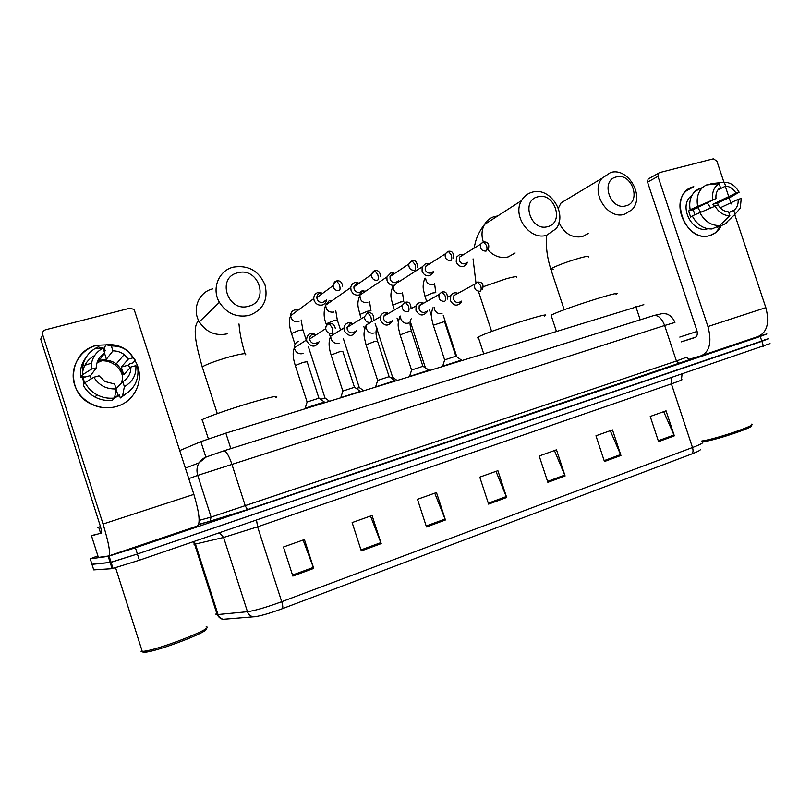 <?xml version="1.0" encoding="UTF-8"?>
<svg xmlns="http://www.w3.org/2000/svg" width="811" height="811" viewBox="0 0 811 811"><rect width="100%" height="100%" fill="white"/><g stroke="black" fill="none" stroke-linecap="round" stroke-linejoin="round"><path stroke-width="1.22" d="M179.799 450.551L200.875 441.63L225.843 433.135L643.822 304.652M759.076 336.18L766.831 333.95L760.252 336.453L135.417 547.78L108.198 556.346L90.224 558.83L97.867 555.839M764.651 339.768L768.433 338.755L761.884 341.319L137.394 554.004L111.087 562.317L91.947 564.243M768.433 338.755L137.394 554.004L110.164 562.499L91.978 564.355L90.224 558.83M700.309 449.547C700.633 450.186 697.805 451.646 691.813 453.947L282.532 608.625C270.935 612.913 261.902 615.59 255.445 616.654L223.248 619.28M111.34 565.956L112.111 565.541L111.34 565.956M770.034 343.57L139.38 560.219L112.121 568.663L93.741 569.89L91.978 564.355M361.311 550.912L352.126 522.568L372.067 515.472L381.2 543.603L361.311 550.912M292.832 576.084L283.455 547.009L304.419 539.548L313.735 568.399L292.832 576.084M547.861 482.332L539.203 455.985L556.498 449.821L565.105 475.996L547.861 482.332M604.448 461.53L595.963 435.781L612.498 429.891L620.942 455.468L604.448 461.53M658.562 441.64L650.229 416.459L666.044 410.832L674.336 435.842L658.562 441.64M426.485 526.947L417.483 499.302L436.48 492.541L445.432 519.983L426.485 526.947M488.597 504.118L479.777 477.132L497.893 470.684L506.662 497.478L488.597 504.118M495.967 471.373L506.662 497.478M434.737 493.159L445.432 519.983M663.682 411.674L674.336 435.842M610.267 430.692L620.942 455.468M554.42 450.561L565.105 475.996M303.091 540.014L313.735 568.399M370.515 516.019L381.2 543.603M108.674 556.062L135.417 547.78L139.38 560.219M721.263 225.63C718.789 230.638 715.059 233.913 710.061 235.443C684.393 244.202 667.149 192.379 693.8 186.682L686.511 190.727C669.227 204.99 689.269 242.894 710.061 235.443L715.606 232.666L721.263 225.63M688.985 359.314L701.231 355.735C709.747 351.639 711.987 341.907 707.942 326.539L657.954 176.342L647.553 182.151L696.781 330.199C697.795 333.97 697.247 336.403 695.159 337.477L681.382 341.867M701.941 355.492L758.234 336.474C767.186 332.257 769.73 322.646 765.837 307.633L734.736 214.56M731.187 203.936L729.13 197.793M728.734 196.597L725.277 186.236M723.939 182.252L716.894 161.176L713.416 158.804L659.536 172.601L658.471 173.23L657.954 176.342M647.553 182.151L648.07 179.069L649.114 178.45M697.693 207.484L700.532 211.945M717.938 189.896L725.592 186.084C729.859 186.439 733.326 188.77 735.993 193.089L712.899 204.23L713.862 206.197M720.259 207.798L738.091 199.354C738.507 203.916 737.26 207.464 734.34 209.978L728.846 212.685M707.243 202.821L710.456 207.667M707.739 228.753C692.553 233.994 678.249 206.349 690.921 196.181L691.773 195.745M694.743 214.682L693.273 209.633L715.981 198.553L690.161 209.704L692.249 209.137L688.569 210.931L690.617 217.084L692.381 216.233M716.853 226.776L717.096 227.506L724.75 224.059L735.019 214.286L733.732 210.424M712.028 228.955C703.634 229.178 697.024 224.819 692.219 215.888L718.09 204.879C720.797 209.228 724.294 211.559 728.572 211.874L729.87 215.746L719.651 225.509L712.028 228.955M690.161 209.704C688.853 201.98 690.536 195.806 695.199 191.183L698.646 188.841M727.031 222.619L724.75 224.059M719.651 225.509C711.196 225.732 704.546 221.322 699.69 212.3M697.602 206.055C696.284 198.259 697.967 192.025 702.661 187.371L706.128 185.009L719.134 183.6L720.421 187.473L719.377 188.274C716.721 190.788 715.586 194.214 715.981 198.553M738.091 199.354L741.234 198.482L740.261 208.204L735.019 214.286M729.87 215.746C723.625 215.645 718.627 212.32 714.886 205.761M712.778 199.435C711.876 192.106 713.994 186.824 719.134 183.6M718.718 205.872L717.512 202.963L730.985 196.901L739.135 192.227L735.993 193.089M725.592 186.084L724.304 182.211L711.257 183.651L709.25 184.675M724.304 182.211C730.529 182.404 735.476 185.739 739.135 192.227M717.512 202.963L712.899 204.23M693.273 209.633L688.569 210.931M750.824 425.704C756.987 426.13 719.286 439.146 704.941 441.508L702.113 441.924M751.615 424.163C758.092 424.569 718.587 438.204 703.583 440.708L701.799 440.991M697.115 331.425L679.79 337.082L697.105 331.405M695.909 337.072L681.362 341.796M616.319 176.94C600.069 180.265 610.186 210.789 625.899 205.822C641.947 202.274 631.962 172.246 616.319 176.94M624.5 214.286C607.632 219.963 590.165 192.217 601.944 178.298L610.632 172.49C628.434 166.985 645.323 196.789 631.87 209.816L624.5 214.286M616.046 294.312C625.575 289.274 570.691 306.416 554.501 313.583L551.085 315.205L551.328 315.935M537.835 196.809C520.53 200.378 530.931 231.905 547.678 226.634C564.76 222.832 554.511 191.842 537.835 196.809M546.644 235.261C529.968 240.806 511.893 215.969 521.534 200.57C524.058 196.191 527.677 193.373 532.401 192.116C550.233 186.642 567.872 214.145 556.022 228.763L546.644 235.261C545.722 246.209 547.08 257.452 550.75 268.968L552.778 267.772C559.56 264.579 568.41 261.375 579.328 258.162C586.738 256.124 589.81 255.729 588.553 256.955M544.526 316.006C555.17 310.431 495.764 328.84 480.639 335.845L478.216 337.031C476.98 337.741 477.071 338.015 478.49 337.852M237.805 272.8C216.182 277.362 227.597 312.711 248.612 306.213C269.941 301.368 258.699 266.667 237.805 272.8M249.18 315.398C236.63 317.851 226.705 313.492 219.386 302.341C211.255 288.706 218.777 270.306 233.568 267.083C248.44 264.923 258.932 270.884 265.035 284.985C268.411 299.888 263.129 310.025 249.18 315.398M276.004 397.491C279.663 395.008 270.773 396.893 249.342 403.148C229.493 409.079 207.241 416.874 202.192 419.652L201.706 419.926M462.807 254.593L459.725 254.492L456.481 257.199L456.228 261.943C457.749 265.481 460.222 266.981 463.649 266.444L466.771 263.94L467.369 262.237M462.949 255.009L459.594 257.067L459.391 260.524C460.496 263.088 462.29 264.173 464.764 263.788L466.437 262.794M428.786 263.666L425.714 263.605L422.136 266.9L422.085 271.168C423.636 274.757 426.16 276.267 429.678 275.71L433.135 272.658L433.53 271.3M429.141 264.153L427.833 264.274L425.258 266.637L425.207 269.759C426.333 272.354 428.157 273.449 430.702 273.054L432.527 271.928M429.475 370.282L424.599 367.424M393.862 272.983L390.801 272.952L386.898 277.007L387.05 280.636C388.611 284.276 391.196 285.796 394.805 285.219L398.799 280.576M394.521 273.581L392.838 273.672L390.02 276.571L390.121 279.237C391.257 281.863 393.122 282.978 395.738 282.552L397.725 281.275M396.934 380.329L392.788 377.358L390.79 377.764M357.986 282.542L354.954 282.552C352.552 283.313 351.153 284.985 350.768 287.56L351.062 290.368C352.653 294.048 355.299 295.589 358.999 294.991L363.115 290.318M359.04 283.292L356.891 283.313L353.87 286.901L354.083 288.969C355.238 291.636 357.154 292.751 359.831 292.315L362 290.855M363.581 390.628L359.395 387.617L356.141 388.378M321.115 292.365L318.125 292.416C315.256 293.379 313.806 295.437 313.776 298.58L314.1 300.354C315.712 304.084 318.419 305.635 322.22 305.017C324.724 304.206 326.164 302.462 326.529 299.786M322.666 293.329L319.97 293.217C317.912 293.906 316.868 295.386 316.827 297.647L317.06 298.965C318.226 301.672 320.193 302.797 322.94 302.351L325.323 300.648M329.398 401.171L325.17 398.14L320.609 399.286M461.266 359.983L455.944 356.171L444.671 359.891M457.303 293.106C454.505 292.305 452.335 293.106 450.804 295.508L450.419 300.557C453.471 305.808 456.968 306.528 460.901 302.706L461.571 301.114M461.429 360.094L442.319 366.319M457.445 293.602L453.886 295.549L453.592 299.239C454.707 301.814 456.512 302.888 459.016 302.462L460.364 301.743M428.38 370.13L422.997 366.268L411.593 370.019M422.977 302.756C419.834 301.956 417.543 302.99 416.084 305.838L415.952 310.36C419.378 315.915 423.058 316.442 426.991 311.961L427.417 310.785M428.553 370.252L409.241 376.527M423.403 303.355L421.73 303.456L419.186 305.737L419.084 309.042C420.21 311.657 422.055 312.742 424.629 312.306L426.11 311.495M394.663 380.541L389.219 376.628L377.673 380.41M387.729 312.661C384.14 311.89 381.717 313.218 380.44 316.645L380.572 320.426C384.485 326.326 388.357 326.61 392.189 321.257L392.352 320.69M394.835 380.663L375.321 386.999M388.56 313.421L386.391 313.441L383.562 316.351L383.654 319.118C384.789 321.764 386.685 322.859 389.321 322.403L390.953 321.48M360.084 391.216L354.579 387.252L342.86 391.064M351.508 322.829C347.351 322.139 344.827 323.863 343.925 328.009L344.229 330.766C348.639 336.981 352.684 337.001 356.343 330.837M360.266 391.348L340.519 397.745M352.897 323.842L350.099 323.701L347.037 327.431L347.25 329.469C348.416 332.155 350.352 333.25 353.049 332.784L354.863 331.719M342.921 390.872L340.853 397.41M324.603 402.175L319.027 398.15L307.136 402.013M314.283 333.27C309.407 332.753 306.842 334.973 306.588 339.931L306.893 341.38C311.505 347.726 315.661 347.676 319.362 341.228M324.795 402.307C327.644 400.887 308.636 406.787 305.088 408.43L304.804 408.764M316.361 334.679L312.803 334.233C310.633 335.014 309.569 336.595 309.63 338.998L309.853 340.103C311.039 342.82 313.016 343.935 315.793 343.438L317.8 342.201M96.803 345.273C68.996 351.193 64.87 392.169 91.268 404.091C99.408 408.055 107.782 408.856 116.389 406.514C136.106 401.364 145.605 377.419 134.971 360.642C145.605 377.419 136.106 401.364 116.389 406.514C99.53 411.542 79.731 401.374 74.571 384.738C69.148 368.174 79.762 349.632 96.803 345.273L111.502 344.645M98.384 557.41L108.725 555.961C110.722 553.771 108.836 543.127 103.048 524.038L42.699 334.71L40.722 339.13L99.986 525.062C101.405 529.745 101.882 532.401 101.416 533.03L91.511 535.828L98.384 557.41L91.501 535.838L96.174 534.135M108.917 555.89L197.326 526.015C200.52 523.47 199.364 512.927 193.87 494.386L134.139 309.467L129.932 308.18L45.558 329.783C43.145 330.655 42.192 332.297 42.699 334.71M102.247 360.753C107.164 360.773 111.553 362.264 115.426 365.224C119.308 368.326 121.741 372.249 122.735 376.973M91.065 378.97L90.518 375.554L96.458 367.809C96.397 361.392 99.145 356.495 104.69 353.099L98.476 361.341L102.298 359.77L106.434 359.182L112.932 350.879C117.098 350.859 120.839 352.086 124.164 354.559L128.331 359.101L121.295 367.079L123.748 374.712L130.865 367.028C130.966 373.374 128.28 378.261 122.796 381.707L116.095 388.733M96.996 362.872L101.385 360.966C106.799 359.648 111.766 360.621 116.287 363.875C122.654 369.431 124.255 375.969 121.082 383.502M84.05 383.968L82.418 376.791M82.438 373.8C83.31 365.68 87.375 359.597 94.644 355.563M84.608 383.248L83.107 377.591L84.02 376.345L80.725 377.257C79.752 370.019 81.465 363.5 85.865 357.702M114.686 397.319L119.318 394.845L120.322 397.968L122.623 395.727L124.367 386.604L122.796 381.707M128.949 391.713L120.322 397.968M112.354 400.249C106.271 400.989 100.503 399.935 95.029 397.086C89.808 394.237 85.875 390.223 83.219 385.053L85.084 382.63L93.904 377.237L99.023 375.828L104.943 381.525L114.584 384.008L116.155 388.925L114.554 398.029L112.354 400.249M130.865 367.028L135.863 365.649L137.799 368.022C139.046 380.491 133.987 389.726 122.623 395.727M114.554 398.029C108.41 398.779 102.571 397.704 97.036 394.815C91.755 391.926 87.77 387.871 85.084 382.63M96.458 367.809L91.329 369.208L82.56 374.733L80.725 377.257M82.56 374.733L82.722 365.984C84.374 358.259 88.652 352.339 95.566 348.243L98.212 346.915L103.119 348.193L104.69 353.099M135.863 365.649C136.471 374.935 132.639 381.92 124.367 386.604M116.155 388.925C106.403 389.321 98.993 385.428 93.904 377.237M91.329 369.208L91.572 363.095C92.88 356.911 96.306 352.167 101.831 348.872L103.119 348.193M119.541 395.535L114.594 397.806M112.932 350.879L111.36 345.993L106.312 344.766L104.213 347.615L105.207 350.747L104.315 351.933M129.851 368.123L128.523 365.092L129.699 363.794L132.882 362.912L135.315 360.266L133.328 357.742L128.331 359.101M106.312 344.766C114.463 344.006 121.721 346.155 128.077 351.214L135.315 360.266M111.36 345.993C121.052 345.739 128.371 349.653 133.328 357.742M98.07 360.054L98.476 361.341M106.434 359.182L104.518 353.201M128.523 365.092L121.295 367.079M118.203 395.961L116.085 389.341M90.518 375.554L83.107 377.591M100.442 526.572L97.442 527.545L100.442 526.562M101.608 532.645L100.493 532.878M206.136 626.862C216.537 627.319 155.692 651 142.807 651.334L141.002 651.233M205.497 628.9C213.131 630.137 156.553 651.983 144.682 652.237L142.939 652.135M640.214 319.818L635.834 306.599M230.831 448.625L225.843 433.135M205.781 456.887L200.875 441.63M690.394 359.364L247.467 509.612L198.594 524.676M760.252 336.453L763.506 346.196M108.198 556.346L112.121 568.663M674.934 322.443L664.635 325.495L676.425 361.017L686.501 357.266M653.453 315.641L654.072 315.459C658.4 315.215 661.928 318.561 664.635 325.495L197.732 475.388L211.113 517.083L676.425 361.017L679.283 363.612M185.425 468.099L198.938 462.899C196.809 466.812 196.404 470.968 197.732 475.388L188.801 478.622M199.151 520.388L211.113 517.083L209.978 521.27L208.832 521.919M223.735 450.835L224.039 450.764C226.37 451.352 228.966 455.782 231.834 464.074L245.368 506.125L247.467 509.612L218.858 518.928L198.715 524.301M674.894 322.322C672.998 318.044 670.373 315.297 666.997 314.07L663.266 313.381L654.072 315.459L224.039 450.764L206.227 456.978C203.875 457.769 201.452 459.746 198.938 462.899L206.846 456.512M224.799 619.34L223.39 619.29C220.774 618.793 219 617.212 218.037 614.556L195.431 544.049L194.042 544.333L194.397 543.705M282.532 608.625C283.059 607.52 282.786 605.209 281.711 601.711L692.493 447.52C693.375 450.521 693.152 452.66 691.813 453.947M254.512 616.765L253.052 616.705C250.335 616.178 248.48 614.505 247.467 611.717C254.907 610.673 266.322 607.338 281.711 601.711L257.594 526.815L223.613 537.46L195.431 544.049L194.001 541.484M682.051 374.124L681.453 379.69C683.45 379.436 680.094 380.825 671.386 383.867L692.493 447.52C701.13 444.215 704.353 442.4 702.164 442.076M216.709 613.207C215.493 614.15 215.645 614.616 217.155 614.606L247.467 611.717L223.613 537.46L219.426 532.776M671.559 377.723L671.386 383.867L257.594 526.815L256.519 520.054M488.293 503.175L506.328 496.545M547.557 481.41L564.77 475.084M604.154 460.628L620.608 454.586M658.268 440.758L674.002 434.98M426.17 525.984L445.087 519.04M360.986 549.919L380.846 542.62M292.497 575.06L313.381 567.396M707.942 326.539L765.837 307.633M558.982 222.549C564.243 233.609 572.049 238.292 582.389 236.599L588.188 233.527M570.792 197.032L561.08 202.872L558.333 208.265M553.315 269.414C550.679 269.901 549.828 269.749 550.75 268.968L564.213 309.761M486.995 248.784C493.027 255.962 500.083 258.668 508.152 256.925L515.097 253.012M497.66 215.99L494.842 216.466C490.341 217.683 486.894 220.359 484.481 224.505C481.633 229.837 481.247 235.666 483.336 242.002M483.315 286.699L505.993 278.852C514.407 276.551 517.894 276.095 516.465 277.494M202.365 368.022L202.243 366.876C206.744 364.2 215.645 360.915 228.945 357.022C241.911 353.525 247.396 352.765 245.388 354.762M212.664 288.888C198.807 291.99 191.72 309.194 199.303 321.845C206.116 332.206 215.412 336.21 227.171 333.858M488.374 249.23C489.601 244.04 487.979 241.627 483.498 241.972L486.509 245.429C487.289 248.247 487.127 250.133 486.032 251.116C481.602 250.984 479.808 248.653 480.67 244.121L459.594 257.067M482.849 242.185L480.67 244.121L483.174 242.063M435.811 292.639L432.861 292.943L424.974 296.197M425.633 278.193C426.201 282.826 428.654 284.965 432.993 284.59L433.317 284.489M453.471 258.273C453.907 252.981 452.173 250.67 448.29 251.319L451.24 254.847C452.041 257.695 451.92 259.611 450.875 260.584C446.577 260.584 444.692 258.354 445.229 253.904L425.258 266.637M447.642 251.532L445.229 253.904L447.986 251.4M403.797 301.621L400.675 301.945L392.828 305.189M393.223 286.232C393.274 291.372 395.738 293.805 400.634 293.531L400.958 293.43M417.604 267.458C417.168 261.963 415.333 259.784 412.11 260.919L414.989 264.528C415.8 267.417 415.729 269.343 414.756 270.306C410.64 270.448 408.663 268.36 408.815 264.062L390.02 276.571M411.451 261.142L408.815 264.062L411.826 261M371.002 310.816L367.687 311.171L359.891 314.404M365.923 291.027L363.703 291.159M363.358 291.271L362.801 291.494M360.114 294.545L359.983 295.001C359.78 300.374 362.274 302.939 367.464 302.706L367.799 302.604M380.694 276.764C380.116 271.928 378.19 269.931 374.915 270.793L377.723 274.483C378.555 277.413 378.514 279.349 377.612 280.312C373.759 280.576 371.691 278.69 371.428 274.645L353.87 286.901M374.246 271.016L371.428 274.645C372.594 271.969 373.749 270.681 374.915 270.793L374.641 270.864M340.579 330.067L337.386 320.254L333.879 320.619L326.123 323.842M332.49 300.384L329.661 300.415M329.317 300.526L325.677 305.159C326.012 310.177 328.607 312.499 333.463 312.113L333.808 312.002M342.668 286.202C341.907 282.056 339.9 280.312 336.656 280.941L339.393 284.722C340.245 287.692 340.255 289.639 339.424 290.591C335.886 290.967 333.767 289.324 333.068 285.665L316.827 297.647M335.987 281.174L333.068 285.665C333.696 282.735 334.892 281.164 336.656 280.941L336.413 281.011M306.254 340.154L302.939 329.915L299.208 330.32L291.504 333.524M298.296 310.045L294.748 309.903M294.393 310.015C291.889 311.039 290.632 312.945 290.612 315.732C291.494 320.264 294.15 322.271 298.59 321.754L298.945 321.643M482.464 289.507C483.985 284.397 482.363 281.914 477.578 282.066L480.67 285.665C481.46 288.493 481.298 290.358 480.203 291.261C475.611 291.129 473.847 288.726 474.891 284.053L453.886 295.549M477.142 282.208L474.891 284.053L477.233 282.187M455.812 356.1L444.499 321.551L433.307 325.221M434.078 307.146L434.402 309.224C435.994 312.833 438.538 314.232 442.025 313.421M447.246 299.147C447.784 293.562 446.04 291.19 442.025 292.031L445.046 295.711C445.847 298.58 445.736 300.455 444.702 301.347C440.272 301.368 438.386 299.087 439.065 294.505L419.186 305.737M441.589 292.173L439.065 294.505L441.691 292.142M422.866 366.197L411.441 331.212L408.268 331.709L400.107 334.902M400.533 316.057L400.816 318.835C402.438 322.484 405.034 323.893 408.602 323.062M411.065 308.9C410.944 303.578 409.079 301.368 405.48 302.28L408.43 306.041C409.251 308.94 409.18 310.836 408.217 311.708C404.02 311.89 402.033 309.782 402.246 305.392L383.562 316.351M405.054 302.412L402.246 305.392L405.165 302.381M389.087 376.547L377.541 341.127L374.165 341.654L366.065 344.837M377.602 380.278L365.984 344.604C364.504 337.295 362.314 334.73 366.248 325.029L366.359 328.688C368.001 332.388 370.657 333.808 374.317 332.946M373.81 318.733C373.547 314.232 371.58 312.255 367.9 312.813L370.779 316.655C371.62 319.605 371.59 321.501 370.688 322.373C366.825 322.707 364.747 320.842 364.443 316.787L347.037 327.431M367.474 312.945L364.443 316.787L367.606 312.914M354.427 387.171L342.769 351.295L339.191 351.862L331.131 355.025M342.789 390.932L331.05 354.792C328.577 347.27 328.465 341.056 330.706 336.129L331 338.805C332.672 342.546 335.379 343.976 339.14 343.094M335.379 328.648C334.527 324.664 332.48 323.001 329.256 323.64L332.044 327.583C332.895 330.564 332.915 332.48 332.094 333.341C328.648 333.787 326.519 332.246 325.698 328.688L309.63 338.998M328.83 323.782C326.671 324.633 325.627 326.265 325.698 328.688C325.758 326.174 326.945 324.491 329.256 323.64L329.013 323.721M318.875 398.069L307.095 361.716L303.284 362.335L295.275 365.487M298.306 341.441C295.589 342.607 294.292 344.716 294.413 347.777L294.707 349.186C296.4 352.978 299.178 354.417 303.03 353.505M103.048 524.038L193.87 494.386M109.12 556.143L113.053 568.491M247.436 509.622L690.536 359.354C690.394 360.125 689.076 359.486 686.572 357.448M255.445 616.654L223.39 619.29C224.302 619.32 220.075 619.939 217.155 614.606L194.599 544.232L193.17 541.778M648.07 179.069L658.471 173.23M734.34 209.978L728.795 212.543M702.661 187.371L695.199 191.183M561.08 202.872L601.944 178.298M551.085 315.205L556.336 331.131M474.151 247.608L475.53 241.84C477.162 235.869 480.142 230.091 484.481 224.505L521.534 200.57M491.638 331.486L478.693 292.051M478.216 337.031L483.64 353.566M475.945 282.826L473.046 258.861M245.023 353.637C241.719 343.012 239.711 333.108 238.992 323.944M217.287 413.6L202.243 366.876C197.022 348.416 191.872 328.719 197.985 321.379L199.303 321.845L219.386 302.341M202.192 419.652L208.366 438.842M435.73 292.376L434.605 283.637M431.574 316.371L429.394 309.701M426.474 300.78L424.893 295.934C423.646 289.77 421.852 287.733 424.569 278.842M456.816 356.799L443.222 315.266M403.716 301.347L402.449 292.416M398.363 322.139L397.025 318.044M394.055 308.93L392.747 304.916C391.449 298.306 389.321 295.934 392.818 286.486M398.353 282.147L422.136 266.9M425.248 367.282L410.427 321.916M370.911 310.532L369.512 301.398M364.697 329.154L363.815 326.438M360.773 317.121L359.8 314.11C358.35 307.146 356.262 304.247 359.983 295.001L386.898 277.007M392.656 377.287L375.158 323.579M374.114 320.386L373.729 319.179M337.295 319.95L335.744 310.572M330.401 337.011L329.692 334.831M326.6 325.282L326.032 323.548C323.63 317.527 323.508 311.404 325.677 305.159L350.768 287.56M359.263 387.546L343.256 338.309M360.55 292.051L361.473 291.423M302.838 329.611L301.124 319.95M295.022 344.381L291.402 333.22C289.051 325.809 288.787 319.99 290.612 315.732L313.776 298.58M325.029 398.059L308.393 346.733M444.6 359.77L433.236 325.018C431.766 319.088 430.388 315.52 432.831 307.825M444.722 359.709L442.735 366.014M447.834 297.14L450.804 295.508M411.37 331C409.626 324.735 409.585 320.669 411.258 318.794M411.522 369.897L400.036 334.69C398.759 327.968 396.609 326.103 399.904 316.412M411.653 369.836L409.636 376.213M411.147 308.646L416.084 305.838M377.47 340.894C375.605 334.335 375.523 330.077 377.206 328.11M377.733 380.217L375.686 386.675M366.248 325.029L370.789 322.342M372.482 321.349L380.44 316.645M330.706 336.129L343.925 328.009M307.065 401.871L295.194 365.234C292.781 357.57 292.518 351.751 294.413 347.777L306.588 339.931M307.197 401.8L305.088 408.43M116.449 363.997L115.426 365.224M124.164 354.559L116.287 363.875M97.036 394.815L95.029 397.086M91.572 363.095L82.722 365.984M101.831 348.872L95.566 348.243M98.668 527.15L100.523 532.979M115.618 567.832L142.239 651.365M144.682 652.237L142.807 651.334"/></g></svg>
